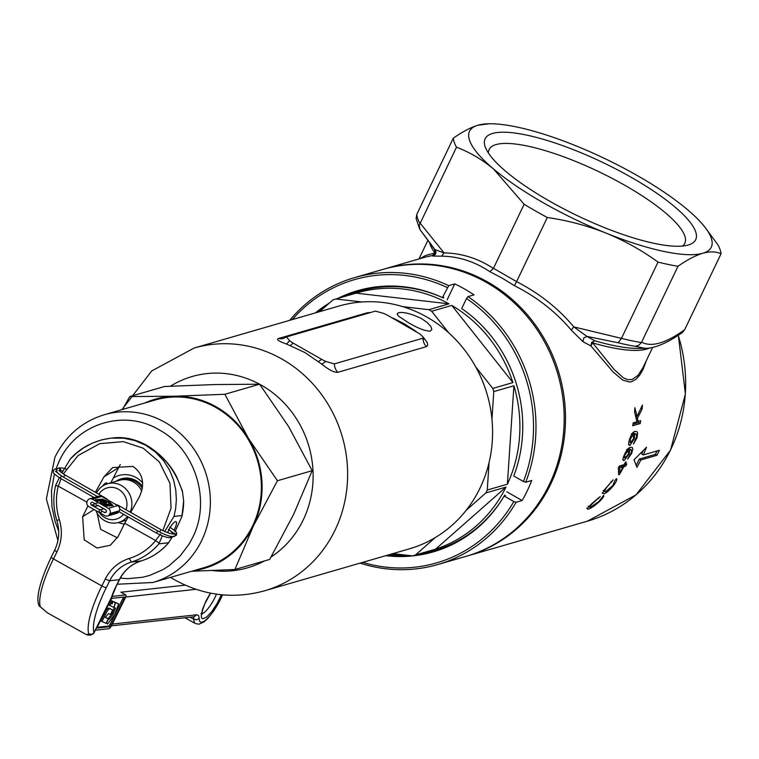<?xml version="1.0" encoding="UTF-8"?>
<svg xmlns="http://www.w3.org/2000/svg" width="759" height="759" viewBox="0 0 759 759"><rect width="100%" height="100%" fill="white"/><g stroke="black" fill="none" stroke-linecap="round" stroke-linejoin="round"><path stroke-width="1.14" d="M99.457 512.619A16.281 15.152 -106.2 0 0 123.489 514.26M127.493 516.537A20.104 18.719 73.8 0 1 118.66 522.429A20.104 18.719 73.8 0 1 95.871 510.57M96.507 492.914A20.104 18.719 73.8 0 1 107.465 483.796L119.543 480.305A20.104 18.719 73.8 0 1 141.81 490.988A18.197 16.935 73.8 0 1 141.81 490.988M107.465 483.796A20.104 18.719 73.8 0 1 127.199 490.475A20.104 18.719 73.8 0 1 130.187 512.116M126.003 509.725A16.281 15.152 -106.2 0 0 118.527 489.299A16.281 15.152 -106.2 0 0 98.879 494.261M120.425 480.067A20.104 18.719 73.8 0 1 121.288 479.792A20.104 18.719 73.8 0 1 142.398 488.398M113.119 478.179A24.895 23.178 73.8 0 1 142.73 482.942M142.645 486.538A21.062 19.611 -106.2 0 0 121.383 478.768A21.062 19.611 -106.2 0 0 116.032 481.32M121.402 479.764A21.062 19.611 73.8 0 1 124.125 478.198M152.891 582.485L203.896 567.713A87.323 81.308 -106.2 0 0 252.775 525.56A87.323 81.308 -106.2 0 0 241.884 430.116A87.323 81.308 -106.2 0 0 155.291 399.965L104.287 414.737A87.323 81.308 73.8 0 1 190.879 444.897A87.323 81.308 73.8 0 1 201.771 540.332A87.323 81.308 73.8 0 1 152.891 582.485L117.237 584.231M122.503 409.462L129.789 396.568L164.542 386.502L214.844 384.557L259.635 384.206L288.667 426.643L312.196 470.675L293.686 514.251L269.673 559.43L234.91 569.506L191.638 571.261M129.789 396.568L174.57 396.226L224.873 394.272L259.635 384.206M224.873 394.272L248.402 438.313L277.443 480.741L312.196 470.675M277.443 480.741L253.421 525.921L234.91 569.506M144.922 402.963A88.091 82.019 73.8 0 1 174.57 396.226A88.091 82.019 73.8 0 1 248.402 438.313A88.091 82.019 73.8 0 1 253.421 525.921A88.091 82.019 73.8 0 1 193.536 570.711M124.334 524.023A24.895 23.178 73.8 0 1 118.366 522.505M421.691 318.704C411.359 313.685 403.57 311.712 398.323 312.774L397.071 314.027L398.589 316.19L408.276 322.594C418.218 328.457 425.6 331.285 430.419 331.066L431.862 329.444L430.78 326.379L427.241 322.547L421.691 318.704M448.996 303.837L356.028 293.145A134.049 124.808 73.8 0 1 357.043 292.851A134.049 124.808 73.8 0 1 448.996 303.837L428.863 309.672A134.049 124.808 73.8 0 1 430.268 310.459A134.049 124.808 73.8 0 1 431.662 311.266L448.759 332.85A126.392 117.673 73.8 0 1 475.684 366.844A126.392 117.673 73.8 0 1 491.955 419.139A126.392 117.673 73.8 0 1 489.081 462.487A126.392 117.673 73.8 0 1 466.187 510.285A126.392 117.673 73.8 0 1 435.192 537.609A126.392 117.673 73.8 0 1 409.405 548.833L264.436 590.844A126.392 117.673 73.8 0 0 347.252 484.337A126.392 117.673 73.8 0 0 282.101 359.159A126.392 117.673 73.8 0 0 194.076 348.049L151.686 370.971L121.943 409.623M319.235 311.778A134.049 124.808 73.8 0 1 320.715 310.687M319.586 311.674L332.935 299.909A134.049 124.808 73.8 0 1 335.895 298.98L356.028 293.145M423.513 337.423L427.279 342.641L427.706 345.288L426.425 346.635L337.831 372.308C334.226 372.593 328.875 369.88 321.788 364.159L304.928 352.537L286.485 344.036C278.648 341.246 275.991 339.406 278.515 338.495L367.109 312.822L370.715 312.461M393.077 318.125L404.234 323.761L416.046 331.389M194.076 348.049L339.045 306.038A126.392 117.673 73.8 0 1 361.901 301.978A126.392 117.673 73.8 0 1 402.858 306.683A126.392 117.673 73.8 0 1 427.061 317.148A126.392 117.673 73.8 0 1 448.759 332.85M491.955 419.139L493.777 391.606A134.049 124.808 73.8 0 0 492.79 388.418L475.684 366.844M428.863 309.672L402.858 306.683M361.901 301.978L335.895 298.98M392.858 553.624L412.545 555.892A134.049 124.808 73.8 0 0 415.515 554.962L435.192 537.609M451.795 305.431A134.049 124.808 73.8 0 1 512.923 382.583L451.795 305.431L431.662 311.266M492.79 388.418L512.923 382.583M513.909 385.771A134.049 124.808 73.8 0 1 507.391 484.185L513.909 385.771L493.777 391.606M505.997 487.098A134.049 124.808 73.8 0 1 435.647 549.127L505.997 487.098L485.864 492.933A134.049 124.808 73.8 0 0 487.259 490.02L507.391 484.185M415.515 554.962L435.647 549.127M430.647 550.645A134.049 124.808 73.8 0 0 431.662 550.36A134.049 124.808 73.8 0 0 432.687 550.057L412.545 555.892M403.693 554.876A134.049 124.808 73.8 0 1 389.595 554.573M487.259 490.02L489.081 462.487M466.187 510.285L485.864 492.933M375.43 311.095L383.997 313.514L388.105 315.592L420.135 334.112L423.522 337.508L422.972 338.201L334.377 363.874L325.81 361.445L321.702 359.377L293.154 343.106L289.672 340.848L286.513 336.92L375.43 311.095M289.672 340.848L286.485 344.036M293.154 343.106L290.403 345.525M321.702 359.377L318.448 361.512M325.81 361.445L321.788 364.159M688.252 245.005A116.744 29.478 -154.4 0 1 577.058 215.528A116.744 29.478 -154.4 0 1 485.456 147.474A116.744 29.478 -154.4 0 1 492.572 133.451A116.744 29.478 -154.4 0 1 630.757 177.046A116.744 29.478 -154.4 0 1 688.717 244.863A116.744 29.478 -154.4 0 1 688.252 245.005M682.559 246.03A108.509 27.4 25.6 0 0 684.817 243.297A108.509 27.4 25.6 0 0 612.143 178.374A108.509 27.4 25.6 0 0 496.035 144.571A108.509 27.4 25.6 0 0 489.119 149.532A108.509 27.4 25.6 0 0 488.407 153.005M649.476 348.049A124.476 31.432 -154.4 0 1 646.63 349.102A124.476 31.432 -154.4 0 1 592.637 342.869L614.078 369.415L623.291 377.783L627.721 379.661L632.057 379.519L638.082 375.335L642.93 367.698M419.642 258.762L425.571 255.508L434.879 252.937L434.613 249.483L435.173 249.891L419.945 229.55L419.281 225.205L456.491 147.208A147.455 37.238 25.6 0 1 453.303 138.176L416.748 214.465A147.455 37.238 25.6 0 0 419.945 223.488M603.547 495.38C604.363 495.883 603.177 497.762 599.98 501.025C595.065 505.551 591.223 508.236 588.462 509.061C586.384 509.602 587.627 507.676 592.21 503.274L600.227 496.547L593.016 503.065C589.696 506.319 588.937 507.667 590.72 507.107L598.955 501.443L603.585 495.399M588.14 506.168L590.72 507.107M586.707 508.065L588.462 509.061L587.513 509.137M619.316 466.054L624.202 464.622L625.425 462.108L626.279 461.861L625.046 464.375L626.849 463.844L625.691 466.111L623.889 466.643L619.486 474.46L618.632 474.707L618.376 467.905L619.316 466.054M622.56 459.537L624.164 460.457C622.722 460.77 622.741 459.015 624.202 455.182C626.45 450.163 628.509 447.554 630.359 447.374L632.181 447.374L632.807 448.673L631.773 453.208L627.598 459.148L631.431 452.25L631.479 450.03L629.866 449.698L629.069 454.062L624.164 460.457L623.433 460.428M637.446 418.19L638.11 421.425L640.719 420.666L640.226 423.531L632.702 425.752L633.196 422.877L636.924 421.776L634.562 411.833L634.866 407.735L637.048 416.33L642.418 405.088L642.133 409.082L637.446 418.19L635.947 417.336M634.031 459.793L636.905 467.269A149.371 139.077 -106.2 0 0 640.852 459.954L656.962 455.286A149.371 139.077 -106.2 0 0 659.362 450.267L643.262 454.935A149.371 139.077 -106.2 0 0 646.516 447.222L634.031 459.793M628.452 444.404L630.074 445.324C628.613 445.618 628.414 443.74 629.467 439.689C631.175 434.404 632.997 431.662 634.913 431.482L636.81 431.52L637.598 432.934L637.067 437.734L633.471 443.996L636.592 436.71L636.393 434.338L634.685 433.949L634.372 438.598L630.074 445.324L629.315 445.286M616.365 478.644C617.361 479.185 616.564 481.291 613.974 484.963C609.838 490.105 606.469 493.056 603.87 493.805L602.618 493.369L604.05 490.286L613.092 479.84L607.02 487.003C604.344 490.675 603.908 492.211 605.71 491.614L612.978 485.39L614.591 480.997L616.412 478.663M603.149 490.684L605.71 491.614M646.545 360.146L643.006 369.519L639.695 375.202L635.862 379.377L631.697 381.644L629.515 382.005L622.722 380.098L613.196 372.052L590.91 345.933L582.931 341.645L571.233 330.061C555.873 311.835 536.926 297.035 514.403 285.669L502.164 278.117L489.849 271.675C474.736 261.589 458.645 256.409 441.586 256.153L432.839 256.087L432.364 255.555L425.846 256.959L384.045 269.075A149.371 139.077 73.8 0 1 488.065 282.206A149.371 139.077 73.8 0 1 565.066 430.144A149.371 139.077 73.8 0 1 467.193 556.015A149.371 139.077 73.8 0 1 466.519 556.205L587.324 521.205A149.371 139.077 -106.2 0 0 678.223 335.355M516.642 281.504L547.315 217.491A147.455 37.238 25.6 0 1 524.137 204.285L493.473 268.288L516.575 281.627C539.26 293.287 558.339 308.372 573.823 326.901L621.488 338.381A147.455 37.238 25.6 0 0 641.431 342.546L641.621 342.176C651.478 347.413 665.823 343.248 684.675 329.7L721.05 253.791A147.455 37.238 25.6 0 0 717.853 244.749L704.855 227.093A134.049 33.851 -154.4 0 1 702.758 253.269A134.049 33.851 -154.4 0 1 605.9 233.041A134.049 33.851 -154.4 0 1 493.549 168.991A134.049 33.851 -154.4 0 1 478.066 125.188A134.049 33.851 -154.4 0 1 489.194 123.764A134.049 33.851 -154.4 0 1 574.924 145.415A134.049 33.851 -154.4 0 1 687.265 209.465A134.049 33.851 -154.4 0 1 704.855 227.093M684.675 329.7L682.36 332.518C667.322 343.04 654.979 348.315 645.33 348.362L635.169 346.322A143.622 36.271 -154.4 0 1 618.158 342.764L586.925 336.408L594.79 340.791L591.688 342.366L590.91 345.933L592.637 342.869A3.833 2.04 106.2 0 1 594.79 340.791A126.392 31.916 25.6 0 0 639.125 348.457L645.34 348.362M621.64 338.002L658.015 262.092A147.455 37.238 25.6 0 0 677.996 266.267L641.621 342.176M434.613 249.483L444.062 252.927C461.472 253.155 477.923 258.326 493.416 268.43L493.473 268.288M453.303 138.176C462.525 131.715 470.779 127.389 478.066 125.188L489.194 123.764M420.125 223.127L444.062 252.927L441.586 256.153M524.137 204.285L493.549 168.991C482.079 159.475 469.726 152.217 456.491 147.208M419.718 229.161L416.122 218.592L416.748 214.465M547.315 217.491C567.675 220.461 587.2 225.641 605.9 233.041C624.524 240.679 641.896 250.366 658.015 262.092M677.996 266.267C687.218 259.806 695.472 255.479 702.758 253.269C709.978 251.286 716.079 251.457 721.05 253.791M571.233 330.061L573.823 326.901L586.925 336.408L583.747 338.002L582.931 341.645M621.488 338.381L618.158 342.764M641.431 342.546L638.689 345.336L635.169 346.322M643.376 450.495L641.678 454.034L643.262 454.935M636.241 465.39L639.277 459.053L655.378 454.385L657.028 450.95M655.378 454.385L656.962 455.286M639.277 459.053L640.852 459.954M636.687 420.619L638.11 421.425M640.919 408.389L642.133 409.082M635.871 417.004L636.421 415.97M635.501 415.448L637.048 416.33M632.968 424.234L638.556 422.583L640.226 423.531M638.556 422.583L638.793 421.226M636.459 437.393L637.067 437.734M633.243 434.471L633.224 432.943L635.995 433.977M633.224 432.943L634.866 433.882M633.044 433.009L634.685 433.949M629.723 438.816L630.321 439.157L630.909 442.782L633.727 438.218L634.372 438.598M631.45 433.74L633.091 434.679L630.321 439.157M633.727 438.218L633.091 434.679L633.661 434.717L632.019 433.778M628.737 441.823L630.909 442.782M631.222 452.895L631.773 453.208M628.291 450.144L628.253 448.778L628.879 448.635L631.137 449.698M628.443 448.711L630.055 449.632M628.253 448.778L629.866 449.698M624.543 454.356L625.255 458.047L628.48 453.73L629.069 454.062M626.64 449.499L628.253 450.41L625.084 454.669M628.48 453.73L628.253 450.41L628.803 450.438L627.19 449.518M623.13 457.117L625.255 458.047M621.982 466.292L624.088 465.191L625.691 466.111M622.285 465.722L623.889 466.643M618.632 473.977L619.486 474.46M618.585 471.804L619.913 472.563L623.044 466.889L619.648 467.886L619.913 472.563M619.002 466.69L621.431 465.969L623.044 466.889M618.67 467.335L619.648 467.886M624.088 465.191L624.638 464.138M624.486 464.053L625.046 464.375M613.49 484.688L613.974 484.963M602.21 492.857L603.87 493.805M611.014 481.557L611.82 482.012M597.921 498.132L598.585 498.511M419.945 229.55L434.66 249.588L435.163 253.136L434.082 254.701L432.364 255.555L434.879 252.937A124.476 31.432 -154.4 0 1 429.793 243.345M489.849 271.675L493.416 268.43M432.839 256.087C435.875 254.872 436.653 252.804 435.173 249.891M516.575 281.627L514.403 285.669M108.338 618.756L106.07 623.329L100.814 620.938L104.296 613.917C106.459 609.335 108.101 607.466 109.201 608.301L112.712 609.951L110.453 614.486L108.48 613.623L105.292 617.456L108.338 618.756L105.359 617.333M101.943 621.574L105.425 614.553C107.598 610.018 109.23 608.149 110.33 608.936L112.712 609.951M118.651 603.879L115.548 602.551L114.002 607.475L115.472 608.063L113.319 613.984L109.381 619.154L108.575 618.803L106.307 623.376L107.636 623.945L114.742 614.6L118.651 603.879L114.391 602.01M115.548 602.551L114.419 601.915M114.002 607.475L115.245 602.485L112.019 600.995M114.286 607.589L112.18 613.357L108.252 618.519L107.408 618.234M113.319 613.984L112.18 613.357M109.381 619.154L108.252 618.519M108.575 618.803L107.436 618.177M115.245 602.485L113.176 601.574L112.019 603.908L112.617 601.337L110.966 600.464L108.727 604.97L113.727 607.342M112.617 601.337L110.966 600.464M112.095 601.09L109.856 605.606M113.176 601.574L112.047 600.938M123.423 597.096A2.296 0.598 -60.8 0 1 122.967 598.291L110.245 623.955A2.296 0.598 -60.8 0 1 108.518 626.061L97.351 627.285M111.488 597.656A3.833 1.006 -60.8 0 1 113.025 596.327L125.662 594.933A3.833 1.006 -60.8 0 1 125.852 594.971A3.833 1.006 -60.8 0 1 125.188 598.177L111.791 625.198A3.833 1.006 -60.8 0 1 108.916 628.708L96.279 630.103A3.833 1.006 -60.8 0 1 96.08 630.065A3.833 1.006 -60.8 0 1 95.957 628.974M125.662 594.933L122.303 593.064M112.256 598.329L124.419 596.991A2.296 0.598 -60.8 0 1 124.533 597.01A2.296 0.598 -60.8 0 1 124.134 598.936L111.402 624.6A2.296 0.598 -60.8 0 1 109.675 626.706L97.522 628.044A2.296 0.598 -60.8 0 1 97.408 628.025A2.296 0.598 -60.8 0 1 97.807 626.099L110.529 600.435A2.296 0.598 -60.8 0 1 112.256 598.329M167.625 532.723A9.004 2.362 -60.8 0 1 175.623 521.613A9.004 2.362 -60.8 0 1 176.079 521.699A9.004 2.362 -60.8 0 1 174.077 530.095M110.814 482.828L120.273 464.499M95.397 492.278L103.983 476.823L112.712 467.525L133.005 466.415C142.996 473.682 145.149 483.758 139.476 496.642L130.728 512.42M107.133 483.9A9.004 2.362 119.2 0 0 106.687 482.952A9.004 2.362 119.2 0 0 106.232 482.876A9.004 2.362 119.2 0 0 102.541 486.102M94.154 632.541L92.029 634.391L88.765 633.907A61.28 16.053 -60.8 0 1 101.858 585.948L105.254 579.108C110.558 568.814 118.518 561.945 129.163 558.491A59.363 56.318 -96.3 0 0 155.68 540.56L124.713 523.245L118.129 536.537L110.321 545.247L97.019 548.007L84.183 539.791L82.627 516.708L87.978 505.921M182.302 491.452C175.879 470.988 163.859 455.561 146.24 445.163L133.584 439.793L120.339 437.611L110.605 438.18L123.461 438.161L134.855 440.533L145.719 445.22L155.415 452.013L163.441 460.476L169.523 470.049L173.593 480.115L175.784 490.134L176.363 499.688L175.661 508.492L173.982 516.433L182.046 515.541A63.196 59.952 -96.3 0 0 183.659 500.949L182.378 490.893L183.659 500.949M97.038 512.97L100.634 529.317L117.408 537.865M61.887 472.961L70.274 459.119L76.517 453.142L83.575 447.876L91.934 443.313L101.535 439.888L110.605 438.18M183.659 500.864L182.046 515.541M162.322 535.873L158.916 543.833A63.196 59.952 83.7 0 1 131.421 562.039A38.301 36.337 -96.3 0 0 109.685 580.777L106.298 587.618A57.447 15.057 119.2 0 0 94.012 632.579L111.44 597.428A26.812 7.021 -60.8 0 1 115.928 586.555L119.315 579.715A38.301 36.337 83.7 0 1 141.051 560.977A63.196 59.952 -96.3 0 0 168.545 542.77L172.094 537.287M174.893 531.936L182.094 516.139M173.982 516.433L164.665 531.537M168.545 542.77L158.916 543.833M86.896 502.135L58.367 486.206L55.663 485.352L59.335 477.677M158.935 543.017L155.68 540.56M86.611 634.742L90.179 635.236L93.025 633.888A3.833 3.833 0 0 0 94.22 632.484A3.833 0.674 26.4 0 1 94.012 632.579A3.833 3.586 162.4 0 1 88.765 633.907L86.611 634.742L47.475 612.893L39.174 605.815M58.234 486.149A59.363 56.318 -96.3 0 0 59.316 519.498C62.665 530.759 61.84 541.622 56.849 552.078L53.453 558.918A61.28 16.053 119.2 0 0 40.35 606.877L47.475 612.893M38.728 604.904A3.833 3.833 0 0 0 39.43 606.194L40.35 606.877A3.833 3.586 162.4 0 1 38.728 604.904C35.977 596.868 40.142 580.929 51.223 557.087A3.833 0.674 -153.6 0 1 51.432 556.983M111.677 597.162L111.658 597.238A3.833 0.674 26.4 0 1 111.649 597.324A3.833 3.833 0 0 0 111.867 596.783L116.127 586.46A3.833 0.674 26.4 0 0 116.089 586.233M111.582 597.39L94.23 632.389A3.833 0.674 26.4 0 1 94.22 632.484L111.649 597.324A3.833 0.674 26.4 0 1 111.44 597.428A3.833 2.286 17.5 0 0 111.867 596.783M55.644 486.168L55.663 485.352L55.644 486.168M92.171 498.103L92.883 496.813M128.214 516.945L124.713 523.245M99.837 512.268A1.338 1.252 -106.2 0 0 101.649 511.253A1.338 1.252 -106.2 0 0 100.027 509.811A1.338 1.252 -106.2 0 0 99.837 512.268M117.493 505.466L118.11 505.228L160.974 529.668L159.656 531.993C166.477 535.55 171.373 537.03 174.342 536.442L174.665 536.29M96.127 505.646A1.338 1.252 -106.2 0 0 94.628 503.71A1.338 1.252 -106.2 0 0 94.04 505.826A1.338 1.252 -106.2 0 0 96.127 505.646M102.655 500.779L104.296 500.674L108.139 502.411L109.96 504.251L109.03 504.299L111.545 505.731L113.072 505.646L109.77 502.316L102.826 499.185L99.277 499.375L102.655 500.779M112.304 505.693L109.505 502.866L109.77 502.316M109.505 502.866L102.56 499.735L102.826 499.185M102.56 499.735L100.416 499.849M96.611 499.526L97.892 500.266L95.359 499.593L97.845 501.006L102.323 500.788L98.993 499.413L96.611 499.526M97.266 500.674L97.892 500.266M100.909 500.855L98.736 499.953L98.993 499.413M98.736 499.953L97.475 500.02M106.63 506.016L102.769 503.815C100.169 502.392 99.666 501.69 101.26 501.708L103.964 501.557L106.469 502.989L104.192 503.103L104.391 503.967L108.812 504.327L111.326 505.76L106.63 506.016M103.936 503.653L105.084 505.058L108.556 504.868L108.812 504.327M108.556 504.868L110.207 505.817M105.084 505.058L105.349 504.507M104.125 504.517L104.192 503.103M100.454 502.306L103.708 502.107L103.964 501.557M103.708 502.107L105.34 503.046M100.994 502.259L101.26 501.708L100.53 501.803L100.036 502.505M109.96 513.501L109.638 514.166A3.833 3.567 -106.2 0 1 104.827 515.684L88.775 506.528A3.833 3.567 -106.2 0 1 87.171 501.357L87.484 500.693A3.833 3.567 -106.2 0 1 92.304 499.175L108.347 508.331A3.833 3.567 -106.2 0 1 109.96 513.501L119.353 510.779L119.03 511.443A3.833 3.567 73.8 0 1 116.886 513.293L107.493 516.016M89.628 498.843L99.031 496.12A3.833 3.567 73.8 0 1 101.697 496.452L92.304 499.175M94.894 503.634L92.788 502.43A1.527 1.423 -106.2 0 0 90.71 503.587A1.527 1.423 -106.2 0 0 91.507 505.105L99.865 509.868M101.63 510.883L104.344 512.429A1.527 1.423 -106.2 0 0 106.269 511.822A1.527 1.423 -106.2 0 0 105.624 509.754L97.645 505.2M101.697 496.452L117.749 505.608A3.833 3.567 73.8 0 1 119.353 510.779M506.841 491.804L522.145 500.532L516.101 502.278A149.371 139.077 73.8 0 1 437.668 564.573L465.855 556.404A149.371 139.077 -106.2 0 0 549.469 484.299A149.371 139.077 -106.2 0 0 530.835 321.038A149.371 139.077 -106.2 0 0 382.707 269.464L354.519 277.633A149.371 139.077 73.8 0 1 448.721 285.659L442.431 297.585A135.965 126.592 73.8 0 0 357.574 290.697A135.965 126.592 73.8 0 0 337.746 298.448M522.145 500.532A149.371 139.077 -106.2 0 0 527.315 490.712A149.371 139.077 -106.2 0 0 531.746 480.475L525.712 482.231L523.425 481.5A147.455 137.294 -106.2 0 0 466.51 298.505L467.98 296.636A149.371 139.077 73.8 0 1 525.712 482.231M437.668 564.573A149.371 139.077 73.8 0 1 360.079 563.121M315.421 312.888A135.965 126.592 73.8 0 1 329.378 303.05M447.25 287.528A147.455 137.294 -106.2 0 0 292.319 319.577M345.06 296.323A135.007 125.7 73.8 0 1 443.37 298.031L443.768 297.196L442.431 297.585M316.759 312.499A135.965 126.592 73.8 0 1 327.632 304.587M339.093 298.059A135.965 126.592 73.8 0 1 358.248 290.507M319.141 311.807A135.007 125.7 73.8 0 1 321.437 310.052M289.72 320.336A149.371 139.077 73.8 0 1 354.519 277.633M362.679 562.372A147.455 137.294 -106.2 0 0 513.824 501.557L504.156 496.044A135.965 126.592 73.8 0 1 433.266 551.888A135.965 126.592 73.8 0 1 385.771 555.683M504.156 496.044L505.503 495.655L504.697 495.2A135.007 125.7 73.8 0 1 504.204 496.035M433.93 551.689A135.965 126.592 73.8 0 1 413.712 555.56M411.444 555.768A135.965 126.592 73.8 0 1 387.118 555.294M502.42 498.919A135.007 125.7 73.8 0 1 419.68 553.823M405.98 555.133A135.007 125.7 73.8 0 1 389.49 554.601M513.824 501.557L516.101 502.278M448.721 285.659L454.764 283.904L447.136 299.833M467.98 296.636L474.024 294.881A149.371 139.077 -106.2 0 0 454.764 283.904M523.425 481.5L513.767 475.997A135.965 126.592 73.8 0 0 461.69 308.562L466.51 298.505M120.292 578.14L128.005 578.643L142.512 577.276L149.561 575.464L162.91 569.658L169.086 565.73L180.12 555.996L189.086 544.08L192.672 537.457C211.382 500.836 195.348 449.262 159.21 429.879C123.992 408.579 76.014 423.664 59.136 461.33L56.024 468.806M54.401 473.853L51.47 490.836L51.887 506.367L55.141 521.632L58.69 531.044M271.077 556.973A99.581 92.712 -106.2 0 0 312.964 470.077A99.581 92.712 -106.2 0 0 261.494 385.268A99.581 92.712 -106.2 0 0 259.673 384.263M259.569 384.206A99.581 92.712 -106.2 0 0 170.433 386.208M212.349 570.531A99.581 92.712 -106.2 0 0 264.369 560.967M368.656 313.059A11.489 10.702 73.8 0 1 367.109 312.822M286.513 336.92L283.629 338.362A11.489 10.702 73.8 0 1 278.515 338.495M426.425 346.635A11.489 10.702 73.8 0 1 422.972 338.201M337.831 372.308A11.489 10.702 73.8 0 1 334.377 363.874M110.33 608.936L109.201 608.301M105.425 614.553L104.296 613.917M113.025 596.327L112.171 595.853M120.823 592.238L185.253 585.142M122.967 598.291L124.134 598.936M110.245 623.955L111.402 624.6M108.518 626.061L109.675 626.706M112.36 624.059L196.856 614.762L198.621 615.549L199.181 618.329A24.895 6.527 119.2 0 0 201.695 622.209A24.895 6.527 119.2 0 0 222.501 594.857M196.002 589.307L125.69 597.048M221.362 594.743L217.283 603.168L211.856 611.479L206.609 617.133L202.767 618.813L201.847 618.243L201.249 616.099L202.406 609.657L205.964 600.986L210.442 593.121M196.856 614.762L194.048 616.763L111.45 625.852M118.224 467.876L103.983 476.823M185.006 617.76L195.357 623.537A28.728 7.524 -60.8 0 1 193.887 619.316L190.101 617.2M201.847 613.642A17.239 4.516 119.2 0 0 216.457 594.145M129.163 558.491L131.421 562.039L141.183 560.939M155.567 540.474L160.633 534.07M162.834 530.655L171.041 508.293L169.95 483.312L159.324 461.889L143.147 448.142L123.224 441.624L99.752 443.654L78.111 455.514L63.32 473.939M61.052 478.663L58.367 486.206M56.849 552.078L54.648 550.209L51.223 557.087A3.833 0.674 -153.6 0 0 53.453 558.918L101.858 585.948A3.833 0.674 -153.6 0 0 106.298 587.618M115.928 586.555A3.833 0.674 26.4 0 0 116.127 586.46L119.524 579.62L109.685 580.777L105.254 579.108M168.982 542.4C161.382 551.338 152.094 557.523 141.117 560.967C131.535 564.06 124.334 570.284 119.524 579.62L119.476 579.392M199.181 618.329L196.78 619.771L193.887 619.316A19.146 5.019 119.2 0 0 193.317 616.839M59.316 519.498L57.067 520.522M94.05 509.536L82.627 516.708M118.926 511.661L156.563 533.112L157.625 530.835M170.301 537.429L171.98 536.898A1.338 1.252 -106.2 0 0 172.094 536.575M170.974 537.23L172.654 536.708A1.338 1.252 -106.2 0 0 172.691 536.613M55.284 469.053A1.338 1.252 73.8 0 1 56.773 469.195M57.143 468.73L54.933 469.1A1.338 1.252 73.8 0 1 56.498 470.011M54.933 469.1L53.367 470.333C54.022 472.534 50.436 471.756 60.246 478.208L61.403 475.893M56.527 470.741A1.338 1.252 73.8 0 1 56.432 471.026L56.014 471.576M160.974 529.668C167.597 532.941 171.8 534.336 173.602 533.862A1.338 1.252 73.8 0 1 175.092 535.797L174.342 536.442M173.953 533.814A1.338 1.252 73.8 0 1 175.765 535.598L176.581 535.01C175.917 532.809 179.513 533.586 169.703 527.135M59.325 470.542L60.426 469.849A1.338 1.252 -106.2 0 0 58.604 468.066M59.316 470.542L59.752 470.039A1.338 1.252 -106.2 0 0 58.253 468.113L56.688 469.347C57.352 471.548 53.766 470.77 63.566 477.221L97.503 496.566M59.107 470.504L59.164 470.238C58.073 470.039 59.989 471.595 64.895 474.887L63.566 477.221M171.553 537.4L171.23 537.543C168.261 538.131 163.365 536.651 156.544 533.103M57.096 470.827L55.416 471.358M64.895 474.887L105.719 498.16L105.226 498.473M119.03 511.443L109.638 514.166M93.85 504.431L91.507 505.105M106.241 511.879L104.344 512.429M117.749 505.608L108.347 508.331M126.421 520.181L118.66 522.429M127.265 478.066L121.288 479.792M104.287 414.737C82.057 421.615 65.606 435.78 54.914 457.241L46.375 498.948L57.931 540.522M170.547 577.371L174.342 579.629C203.213 595.597 233.241 599.335 264.436 590.844M423.522 337.508L423.901 339.14L423.18 338.116M652.617 347.48L642.911 367.726M427.744 240.66L418.977 258.952M384.045 269.075L383.38 269.274M678.337 335.279L685.415 393.94L670.548 450.078L636.042 494.849L587.324 521.205M121.601 592.599L125.852 594.971M95.558 629.771L96.08 630.065M200.955 613.5L201.885 614.515L202.435 610.369L204.816 603.766L210.585 593.159M195.357 623.537L198.886 624.211L203.934 621.972L207.871 618.405L214.066 610.53L222.662 594.866M113.584 437.858C124.381 436.7 135.33 439.148 146.44 445.191C164.712 456.093 173.175 469.906 176.591 476.737L182.378 490.893M110.596 438.19C88.68 441.283 75.881 452.525 70.274 459.119M55.606 485.57C52.893 497.306 53.32 508.947 56.868 520.513C59.923 530.797 59.174 540.712 54.62 550.247M173.356 533.909L170.063 530.484M60.236 475.077L55.777 471.491M173.602 533.862L174.162 533.852M67.181 469.337L62.323 467.942L58.253 468.113M60.246 478.208L94.154 497.534M115.7 504.441L118.062 505.209M98.357 502.629L94.628 503.71M98.139 505.485L95.378 506.291M108.167 500.143L105.719 498.16M63.073 470.836L59.344 470.589M174.115 534.118C175.206 534.327 173.289 532.771 168.375 529.469M119.732 509.232L159.656 531.993M62.124 472.544L60.805 472.117M173.469 536.12L171.904 537.353M169.248 533.254L167.824 532.182M103.803 508.71L100.027 509.811M103.395 503.245L103.129 503.796"/></g></svg>
